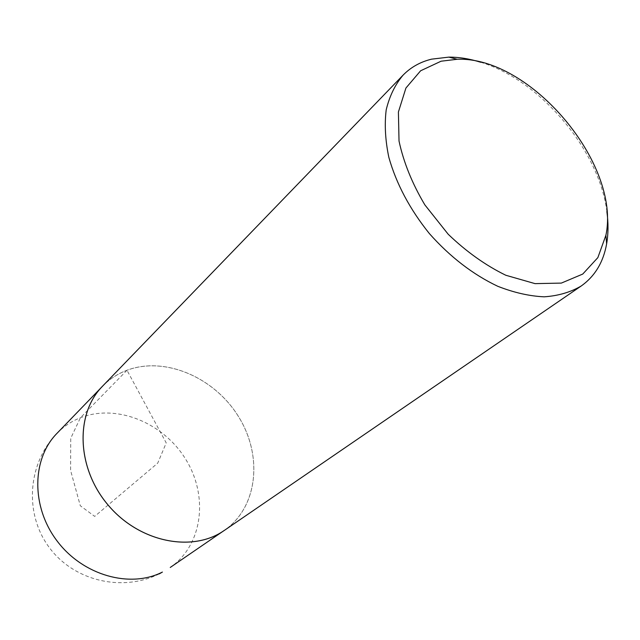 <?xml version="1.0" encoding="UTF-8"?>
<svg xmlns="http://www.w3.org/2000/svg" width="640" height="640" viewBox="0 0 640 640"><rect width="100%" height="100%" fill="white"/><g stroke="black" fill="none" stroke-linecap="round" stroke-linejoin="round"><path stroke-width="0.48" stroke-dasharray="3.2 2.4" d="M480.728 62.264C540.168 80.136 599.176 149.976 606.88 211.568M102.432 386.304C109.424 379.136 117.6 373.784 126.976 370.24C165.112 355.928 214.664 377.528 238.656 416.824C263.024 455.912 257.928 507.36 224.248 530.472M222.84 531.408L224.248 530.44C257.912 507.328 263 455.896 238.64 416.824C214.64 377.544 165.112 355.952 126.984 370.264C117.624 373.792 109.448 379.144 102.464 386.304L101.272 387.536M126.984 370.264L80.376 417.824L70.744 438.256L70.592 470.4L80.296 505.752L94.688 516.392L157.736 463.12L166.224 442.904L126.984 370.264M159.264 573.88C121.808 592.528 73.24 580.72 48.792 546.848C24.088 513.176 27.76 463.312 56.96 433.368C63.688 426.464 71.528 421.248 80.48 417.72C116.912 403.424 163.832 422.96 186.032 459.8C208.584 496.44 202.704 545.192 170.248 567.448"/><path stroke-width="0.96" d="M441.088 61.208L457.2 59.272C530.176 56.296 621.016 163.808 605.904 235.264L597.864 257.608L582.744 274.064L561.336 283.096L535.04 283.632L505.8 275.256C485.544 265.36 466.344 251.68 448.184 234.232L424.848 204.872C412.16 183.512 403.552 162.224 399.024 141.016L398.408 111.992L405.928 88.024L420.624 70.776L441.088 61.208M606.88 211.568C608.448 223.016 608.368 233.784 606.624 243.88C603.344 262.256 594.864 276.304 581.168 286.024C570.512 292.264 558.184 295.864 544.176 296.824C529.44 296.152 513.976 292.64 497.784 286.296C472.888 274.472 450.088 256.904 429.384 233.592C409.856 209.288 396.344 183.88 388.84 157.352C385.288 140.336 384.408 124.504 386.2 109.856C389.48 96.216 395.088 84.656 403.024 75.192C410.824 67.224 420.36 61.88 431.624 59.152L448.824 57.128C459.072 57.088 469.704 58.808 480.728 62.264M581.168 286.024L224.248 530.472C192.52 552.848 139.376 542.392 108.104 505.064C76.512 467.992 75.072 413.848 102.432 386.304L403.024 75.192M102.464 386.304C75.096 413.84 76.528 467.984 108.12 505.048C139.392 542.376 192.536 552.832 224.248 530.44M159.264 573.88L162.408 572.072C130.216 588.6 83.04 575.528 57.12 541.024C30.952 506.712 31.8 458.84 56.96 433.368L101.272 387.536M457.2 59.272L448.824 57.128M605.904 235.264L606.624 243.88M222.84 531.408L170.248 567.448"/></g></svg>
